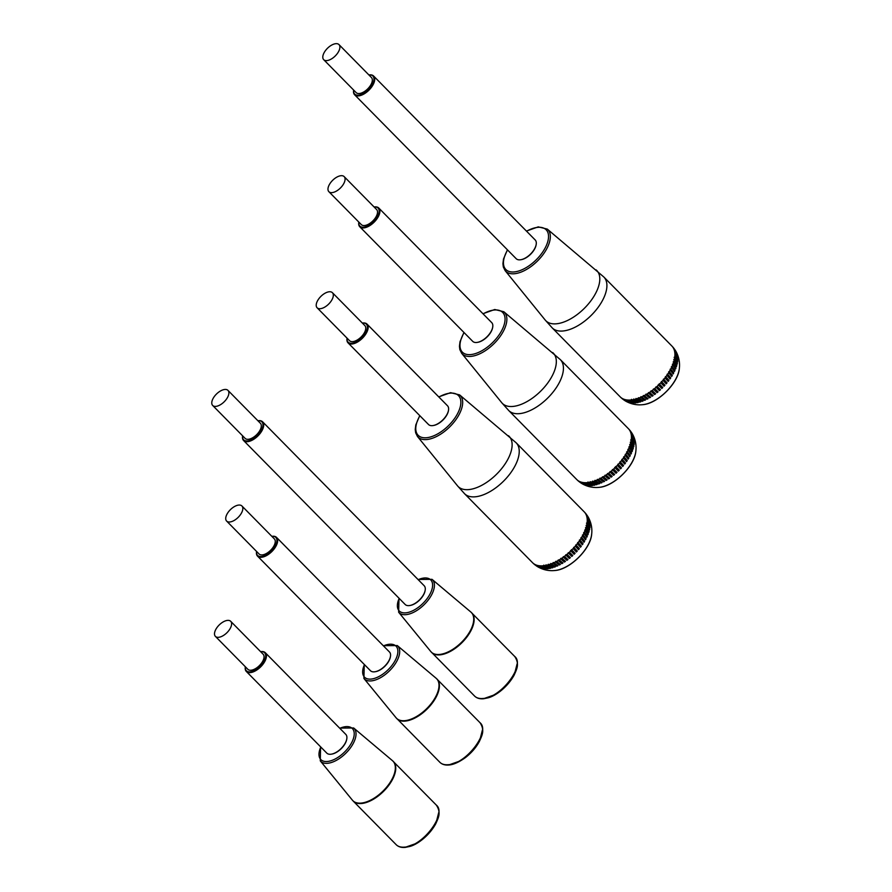 <?xml version="1.0" encoding="UTF-8"?>
<svg xmlns="http://www.w3.org/2000/svg" width="892" height="892" viewBox="0 0 892 892"><rect width="100%" height="100%" fill="white"/><g stroke="black" fill="none" stroke-linecap="round" stroke-linejoin="round"><path stroke-width="1.34" d="M265.325 652.732L345.784 734.372A13.347 6.79 135.4 0 1 346.765 739.044A13.347 6.79 135.4 0 1 331.445 754.153A13.347 6.79 135.4 0 1 326.784 753.104L246.326 671.464A13.347 6.79 -44.6 0 0 260.598 666.937A13.347 6.79 -44.6 0 0 265.325 652.732A13.347 6.79 -44.6 0 0 260.665 651.684A13.347 6.79 -44.6 0 0 260.642 651.695A12.811 6.523 135.4 0 1 264.935 659.378A12.811 6.523 135.4 0 1 252.971 671.174A12.811 6.523 135.4 0 1 245.356 666.781A13.347 6.79 -44.6 0 0 245.345 666.792A13.347 6.79 -44.6 0 0 246.326 671.464M331.701 754.097A12.811 6.523 -44.6 0 0 331.958 754.063A12.811 6.523 -44.6 0 0 346.665 739.568A12.811 6.523 -44.6 0 0 346.709 739.312M230.705 621.311L263.151 654.237A10.737 5.464 135.4 0 1 259.338 665.666A10.737 5.464 135.4 0 1 247.853 669.312L215.407 636.386A10.737 5.464 135.4 0 1 215.764 629.518A10.737 5.464 135.4 0 1 223.424 621.78A10.737 5.464 135.4 0 1 230.705 621.311A10.737 5.464 135.4 0 1 226.891 632.751A10.737 5.464 135.4 0 1 215.407 636.386M276.542 537.408L389.447 651.963A13.347 6.79 135.4 0 1 390.428 656.635A13.347 6.79 135.4 0 1 375.097 671.743A13.347 6.79 135.4 0 1 370.436 670.695L257.543 556.14A13.347 6.79 -44.6 0 0 271.804 551.613A13.347 6.79 -44.6 0 0 276.542 537.408A13.347 6.79 -44.6 0 0 271.882 536.36A13.347 6.79 -44.6 0 0 271.859 536.371L271.882 536.36A12.811 6.523 135.4 0 1 276.152 544.053A12.811 6.523 135.4 0 1 264.188 555.85A12.811 6.523 135.4 0 1 256.573 551.457A13.347 6.79 -44.6 0 0 257.543 556.14M375.365 671.698A12.811 6.523 -44.6 0 0 375.621 671.654A12.811 6.523 -44.6 0 0 390.328 657.159A12.811 6.523 -44.6 0 0 390.373 656.902M241.922 505.987L274.368 538.913A10.737 5.464 135.4 0 1 270.555 550.342A10.737 5.464 135.4 0 1 259.07 553.988L226.624 521.062A10.737 5.464 135.4 0 1 226.981 514.193A10.737 5.464 135.4 0 1 234.641 506.455A10.737 5.464 135.4 0 1 241.922 505.987A10.737 5.464 135.4 0 1 238.108 517.427A10.737 5.464 135.4 0 1 226.624 521.062M262.605 421.805L424.168 585.732A13.347 6.79 135.4 0 1 425.149 590.404A13.347 6.79 135.4 0 1 409.818 605.512A13.347 6.79 135.4 0 1 405.158 604.464L243.594 440.537A13.347 6.79 -44.6 0 0 257.866 435.998A13.347 6.79 -44.6 0 0 262.605 421.805A13.347 6.79 -44.6 0 0 257.944 420.756A13.347 6.79 -44.6 0 0 257.911 420.756L257.944 420.756A12.811 6.523 135.4 0 1 262.215 428.439A12.811 6.523 135.4 0 1 250.239 440.235A12.811 6.523 135.4 0 1 242.635 435.842A13.347 6.79 -44.6 0 0 242.613 435.853A13.347 6.79 -44.6 0 0 243.594 440.537M410.086 605.467A12.811 6.523 -44.6 0 0 410.342 605.423A12.811 6.523 -44.6 0 0 425.049 590.928A12.811 6.523 -44.6 0 0 425.094 590.671M227.973 390.384L260.419 423.299A10.737 5.464 135.4 0 1 256.606 434.727A10.737 5.464 135.4 0 1 245.122 438.373L212.675 405.459A10.737 5.464 135.4 0 1 213.032 398.579A10.737 5.464 135.4 0 1 220.692 390.852A10.737 5.464 135.4 0 1 227.973 390.384A10.737 5.464 135.4 0 1 224.171 401.813A10.737 5.464 135.4 0 1 212.675 405.459M534.219 564.235A22.69 19.524 -47.5 0 1 533.505 563.621A22.69 19.524 -47.5 0 1 532.881 563.019A36.249 18.453 135.4 0 1 532.546 562.696L533.494 563.61M537.898 566.866A22.69 19.401 -57.4 0 1 537.118 566.398A22.69 19.401 -57.4 0 1 534.208 564.034A36.249 18.453 135.4 0 1 533.405 563.465A22.69 19.49 128.4 0 0 534.955 564.848M588.865 518.319A22.69 19.29 152.4 0 0 588.765 518.107A22.69 19.29 152.4 0 0 585.854 514.138A36.249 18.453 135.4 0 1 586.289 515.052A22.69 19.111 -22.1 0 1 589.289 519.222A35.435 18.041 135.4 0 1 589.534 519.891A22.69 18.944 161.5 0 0 586.535 515.743A36.249 18.453 135.4 0 1 586.836 516.769A22.69 18.676 -13.6 0 1 589.824 520.895A35.435 18.041 135.4 0 1 589.98 521.63A22.69 18.442 169.7 0 0 586.992 517.527A36.249 18.453 135.4 0 1 587.148 518.642A22.69 18.085 -5.9 0 1 590.136 522.734A35.435 18.041 135.4 0 1 590.192 523.526A22.69 17.795 177 0 0 587.215 519.467A36.249 18.453 135.4 0 1 587.237 520.672A22.69 17.349 0.8 0 1 590.214 524.708A35.435 18.041 135.4 0 1 590.181 525.566A22.69 17.004 -176.6 0 0 587.204 521.541A36.249 18.453 135.4 0 1 587.092 522.823A22.69 16.48 6.7 0 1 590.069 526.826A35.435 18.041 135.4 0 1 589.947 527.73A22.69 16.078 -171 0 0 586.969 523.749A36.249 18.453 135.4 0 1 586.713 525.098A22.69 15.476 11.9 0 1 589.701 529.045A35.435 18.041 135.4 0 1 589.489 529.993A22.69 15.019 -166.1 0 0 586.49 526.068A36.249 18.453 135.4 0 1 586.111 527.473A22.69 14.35 16.6 0 1 589.11 531.364A35.435 18.041 135.4 0 1 588.809 532.346A22.69 13.848 -161.7 0 0 585.799 528.477A36.249 18.453 135.4 0 1 585.286 529.926A22.69 13.101 20.7 0 1 588.307 533.762A35.435 18.041 135.4 0 1 587.906 534.765A22.69 12.555 -157.7 0 0 584.873 530.952A36.249 18.453 135.4 0 1 584.238 532.435A22.69 11.752 24.4 0 1 587.282 536.215A35.435 18.041 135.4 0 1 586.802 537.24A22.69 11.161 -154.1 0 0 583.747 533.483A36.249 18.453 135.4 0 1 582.978 534.988A22.69 10.303 27.9 0 1 586.055 538.712A35.435 18.041 135.4 0 1 585.486 539.749A22.69 9.678 -150.8 0 0 582.409 536.047A36.249 18.453 135.4 0 1 581.528 537.553A22.69 8.775 31.1 0 1 584.639 541.221A35.435 18.041 135.4 0 1 583.992 542.258A22.69 8.128 -147.7 0 0 580.87 538.612A36.249 18.453 135.4 0 1 579.889 540.117A22.69 7.181 34 0 1 583.034 543.73A35.435 18.041 135.4 0 1 582.32 544.756A22.69 6.5 -144.8 0 0 579.164 541.176A36.249 18.453 135.4 0 1 578.083 542.659A22.69 5.519 36.9 0 1 581.261 546.216A35.435 18.041 135.4 0 1 580.48 547.231A22.69 4.828 -142 0 0 577.28 543.696A36.249 18.453 135.4 0 1 576.109 545.157A22.69 3.824 39.6 0 1 579.332 548.658A35.435 18.041 135.4 0 1 578.495 549.65A22.69 3.111 -139.3 0 0 575.251 546.172A36.249 18.453 135.4 0 1 574.002 547.588A22.69 2.085 42.3 0 1 577.269 551.033A35.435 18.041 135.4 0 1 576.377 551.992A22.69 1.371 -136.6 0 0 573.088 548.569A36.249 18.453 135.4 0 1 571.761 549.94L575.084 553.33A35.435 18.041 135.4 0 1 574.147 554.255L570.802 550.888A36.249 18.453 135.4 0 1 569.408 552.193A22.69 1.405 47.5 0 0 572.787 555.538A35.435 18.041 135.4 0 1 571.817 556.407A22.69 2.13 -131.4 0 1 568.416 553.085A36.249 18.453 135.4 0 1 566.977 554.322A22.69 3.155 50.2 0 0 570.401 557.611A35.435 18.041 135.4 0 1 569.397 558.437A22.69 3.858 -128.7 0 1 565.952 555.159A36.249 18.453 135.4 0 1 564.469 556.318A22.69 4.861 52.9 0 0 567.959 559.563A35.435 18.041 135.4 0 1 566.933 560.321A22.69 5.564 -126 0 1 563.421 557.087A36.249 18.453 135.4 0 1 561.915 558.147A22.69 6.534 55.7 0 0 565.461 561.358A35.435 18.041 135.4 0 1 564.413 562.049A22.69 7.214 -123.1 0 1 560.856 558.86A36.249 18.453 135.4 0 1 559.329 559.819A22.69 8.162 58.6 0 0 562.93 562.997A35.435 18.041 135.4 0 1 561.882 563.61A22.69 8.809 -120.1 0 1 558.269 560.455A36.249 18.453 135.4 0 1 556.742 561.313A22.69 9.723 61.7 0 0 560.399 564.446A35.435 18.041 135.4 0 1 559.351 564.993A22.69 10.336 -117 0 1 555.671 561.871A36.249 18.453 135.4 0 1 554.166 562.607A22.69 11.195 65 0 0 557.879 565.718A35.435 18.041 135.4 0 1 556.842 566.175A22.69 11.786 -113.5 0 1 553.107 563.075A36.249 18.453 135.4 0 1 551.624 563.699A22.69 12.588 68.6 0 0 555.393 566.777A35.435 18.041 135.4 0 1 554.378 567.156A22.69 13.135 -109.8 0 1 550.587 564.078A36.249 18.453 135.4 0 1 549.138 564.569A22.69 13.871 72.6 0 0 552.962 567.635A35.435 18.041 135.4 0 1 551.97 567.925A22.69 14.372 -105.6 0 1 548.123 564.87A36.249 18.453 135.4 0 1 546.718 565.227A22.69 15.053 77 0 0 550.598 568.282A35.435 18.041 135.4 0 1 549.65 568.483A22.69 15.498 -101 0 1 545.748 565.439A36.249 18.453 135.4 0 1 544.399 565.662A22.69 16.101 82 0 0 548.324 568.706A35.435 18.041 135.4 0 1 547.42 568.817A22.69 16.502 -95.8 0 1 543.473 565.773A36.249 18.453 135.4 0 1 542.191 565.862A22.69 17.026 87.6 0 0 546.16 568.906A35.435 18.041 135.4 0 1 545.313 568.918A22.69 17.372 -89.8 0 1 541.31 565.885A36.249 18.453 135.4 0 1 540.106 565.84A22.69 17.818 94 0 0 544.131 568.873A35.435 18.041 135.4 0 1 543.328 568.806A22.69 18.096 -83.1 0 1 539.292 565.762A36.249 18.453 135.4 0 1 538.177 565.584A22.69 18.464 101.3 0 0 542.247 568.628A35.435 18.041 135.4 0 1 541.511 568.46A22.69 18.687 -75.4 0 1 537.419 565.417A36.249 18.453 135.4 0 1 536.404 565.104A22.69 18.955 109.5 0 0 540.507 568.159A35.435 18.041 135.4 0 1 539.85 567.892A22.69 19.122 -66.8 0 1 535.724 564.837A36.249 18.453 135.4 0 1 534.81 564.391A22.69 19.301 118.6 0 0 538.69 567.323A22.69 19.301 118.6 0 0 538.958 567.457M586.367 514.338A22.69 19.49 142.7 0 0 584.962 512.71A36.249 18.453 135.4 0 1 585.509 513.524A22.69 19.39 -31.5 0 1 587.861 516.524A22.69 19.39 -31.5 0 1 588.319 517.315M585.152 512.855L584.171 511.807A36.249 18.453 135.4 0 1 584.528 512.186A22.69 19.524 -41.5 0 1 585.163 512.867A22.69 19.524 -41.5 0 1 585.754 513.58M536.404 565.104A36.249 18.453 135.4 0 1 535.724 564.837M542.225 567.669L543.328 568.806M540.106 565.84A36.249 18.453 135.4 0 1 539.292 565.762M543.797 565.138L547.42 568.817M544.399 565.662A36.249 18.453 135.4 0 1 543.473 565.773M548.357 564.257L551.97 567.925M549.138 564.569A36.249 18.453 135.4 0 1 548.123 564.87M553.23 562.506L556.842 566.175M554.166 562.607A36.249 18.453 135.4 0 1 553.107 563.075M558.269 559.942L561.882 563.61M559.329 559.819A36.249 18.453 135.4 0 1 558.269 560.455M563.309 556.653L566.933 560.321M564.469 556.318A36.249 18.453 135.4 0 1 563.421 557.087M568.193 552.739L571.817 556.407M569.408 552.193A36.249 18.453 135.4 0 1 568.416 553.085M577.269 551.033L573.645 547.365M574.002 547.588A36.249 18.453 135.4 0 1 573.088 548.569M581.261 546.216L577.637 542.537M578.083 542.659A36.249 18.453 135.4 0 1 577.28 543.696M584.639 541.221L581.015 537.542M581.528 537.553A36.249 18.453 135.4 0 1 580.87 538.612M587.282 536.215L583.658 532.546M584.238 532.435A36.249 18.453 135.4 0 1 583.747 533.483M589.11 531.364L585.498 527.696M586.111 527.473A36.249 18.453 135.4 0 1 585.799 528.477M590.069 526.826L586.457 523.147M587.092 522.823A36.249 18.453 135.4 0 1 586.969 523.749M590.136 522.734L589.01 521.586M587.148 518.642A36.249 18.453 135.4 0 1 587.215 519.467M586.289 515.052A36.249 18.453 135.4 0 1 586.535 515.743M585.509 513.524A36.249 18.453 135.4 0 1 585.854 514.138M589.824 520.895L589.177 520.248M586.836 516.769A36.249 18.453 135.4 0 1 586.992 517.527M590.214 524.708L588.352 522.823M587.237 520.672A36.249 18.453 135.4 0 1 587.204 521.541M589.701 529.045L586.089 525.377M586.713 525.098A36.249 18.453 135.4 0 1 586.49 526.068M588.307 533.762L584.684 530.093M585.286 529.926A36.249 18.453 135.4 0 1 584.873 530.952M586.055 538.712L582.431 535.033M582.978 534.988A36.249 18.453 135.4 0 1 582.409 536.047M583.034 543.73L579.41 540.05M579.889 540.117A36.249 18.453 135.4 0 1 579.164 541.176M579.332 548.658L575.719 544.979M576.109 545.157A36.249 18.453 135.4 0 1 575.251 546.172M575.084 553.33L571.46 549.662M570.523 550.587L574.147 554.255M571.761 549.94A36.249 18.453 135.4 0 1 570.802 550.888M565.784 554.768L569.397 558.437M566.977 554.322A36.249 18.453 135.4 0 1 565.952 555.159M560.8 558.381L564.413 562.049M561.915 558.147A36.249 18.453 135.4 0 1 560.856 558.86M555.738 561.324L559.351 564.993M556.742 561.313A36.249 18.453 135.4 0 1 555.671 561.871M550.754 563.488L554.378 567.156M551.624 563.699A36.249 18.453 135.4 0 1 550.587 564.078M546.027 564.814L549.65 568.483M546.718 565.227A36.249 18.453 135.4 0 1 545.748 565.439M543.473 567.056L545.313 568.918M542.191 565.862A36.249 18.453 135.4 0 1 541.31 565.885M540.875 567.814L541.511 568.46M538.177 565.584A36.249 18.453 135.4 0 1 537.419 565.417M534.81 564.391A36.249 18.453 135.4 0 1 534.208 564.034M367.047 324.119L447.494 405.76A13.347 6.79 135.4 0 1 448.475 410.432A13.347 6.79 135.4 0 1 433.155 425.54A13.347 6.79 135.4 0 1 428.495 424.492L348.036 342.851A13.347 6.79 -44.6 0 0 362.308 338.324A13.347 6.79 -44.6 0 0 367.047 324.119A13.347 6.79 -44.6 0 0 362.386 323.071A13.347 6.79 -44.6 0 0 362.353 323.071A12.811 6.523 135.4 0 1 366.657 330.765A12.811 6.523 135.4 0 1 354.682 342.561A12.811 6.523 135.4 0 1 347.077 338.168M433.412 425.484A12.811 6.523 -44.6 0 0 433.668 425.451A12.811 6.523 -44.6 0 0 448.386 410.944A12.811 6.523 -44.6 0 0 448.431 410.699M347.055 338.157L347.055 338.18A13.347 6.79 -44.6 0 0 347.055 338.18A13.347 6.79 -44.6 0 0 348.036 342.851M332.415 292.699L364.861 325.613A10.737 5.464 135.4 0 1 361.048 337.053A10.737 5.464 135.4 0 1 349.564 340.699L317.117 307.773A10.737 5.464 135.4 0 1 317.474 300.905A10.737 5.464 135.4 0 1 325.134 293.167A10.737 5.464 135.4 0 1 332.415 292.699A10.737 5.464 135.4 0 1 328.613 304.127A10.737 5.464 135.4 0 1 317.117 307.773M578.417 481.078A22.69 19.524 -47.5 0 1 577.704 480.465A22.69 19.524 -47.5 0 1 577.091 479.863A36.249 18.453 135.4 0 1 576.745 479.528L577.693 480.453M577.603 480.309A22.69 19.49 128.4 0 0 579.153 481.691L581.305 483.23A22.69 19.401 -57.4 0 1 578.406 480.877A36.249 18.453 135.4 0 1 577.603 480.309A36.249 18.453 135.4 0 1 577.091 479.863M582.097 483.698A22.69 19.401 -57.4 0 1 581.316 483.23M633.064 435.162A22.69 19.29 152.4 0 0 632.963 434.95A22.69 19.29 152.4 0 0 630.064 430.981A36.249 18.453 135.4 0 1 630.488 431.895A22.69 19.111 -22.1 0 1 633.487 436.065A35.435 18.041 135.4 0 1 633.733 436.734A22.69 18.944 161.5 0 0 630.744 432.587A36.249 18.453 135.4 0 1 631.034 433.612A22.69 18.676 -13.6 0 1 634.022 437.738A35.435 18.041 135.4 0 1 634.179 438.474A22.69 18.442 169.7 0 0 631.19 434.359A36.249 18.453 135.4 0 1 631.358 435.486A22.69 18.085 -5.9 0 1 634.335 439.566A35.435 18.041 135.4 0 1 634.39 440.369A22.69 17.795 177 0 0 631.413 436.3A36.249 18.453 135.4 0 1 631.436 437.515A22.69 17.349 0.8 0 1 634.413 441.551A35.435 18.041 135.4 0 1 634.39 442.41A22.69 17.004 -176.6 0 0 631.402 438.385A36.249 18.453 135.4 0 1 631.291 439.667A22.69 16.48 6.7 0 1 634.279 443.658A35.435 18.041 135.4 0 1 634.145 444.573A22.69 16.078 -171 0 0 631.168 440.592A36.249 18.453 135.4 0 1 630.912 441.941A22.69 15.476 11.9 0 1 633.9 445.888A35.435 18.041 135.4 0 1 633.688 446.836A22.69 15.019 -166.1 0 0 630.689 442.911A36.249 18.453 135.4 0 1 630.309 444.316A22.69 14.35 16.6 0 1 633.309 448.208A35.435 18.041 135.4 0 1 633.008 449.189A22.69 13.848 -161.7 0 0 629.997 445.32A36.249 18.453 135.4 0 1 629.484 446.769A22.69 13.101 20.7 0 1 632.506 450.605A35.435 18.041 135.4 0 1 632.105 451.608A22.69 12.555 -157.7 0 0 629.072 447.795A36.249 18.453 135.4 0 1 628.436 449.278A22.69 11.752 24.4 0 1 631.48 453.058A35.435 18.041 135.4 0 1 631.001 454.084A22.69 11.161 -154.1 0 0 627.946 450.326A36.249 18.453 135.4 0 1 627.188 451.831A22.69 10.303 27.9 0 1 630.254 455.556A35.435 18.041 135.4 0 1 629.696 456.581A22.69 9.678 -150.8 0 0 626.608 452.891A36.249 18.453 135.4 0 1 625.727 454.396A22.69 8.775 31.1 0 1 628.838 458.064A35.435 18.041 135.4 0 1 628.191 459.101A22.69 8.128 -147.7 0 0 625.08 455.455A36.249 18.453 135.4 0 1 624.088 456.96A22.69 7.181 34 0 1 627.232 460.573A35.435 18.041 135.4 0 1 626.519 461.599A22.69 6.5 -144.8 0 0 623.363 458.009A36.249 18.453 135.4 0 1 622.282 459.503A22.69 5.519 36.9 0 1 625.459 463.06A35.435 18.041 135.4 0 1 624.69 464.063A22.69 4.828 -142 0 0 621.49 460.54A36.249 18.453 135.4 0 1 620.308 462A22.69 3.824 39.6 0 1 623.541 465.501A35.435 18.041 135.4 0 1 622.694 466.483A22.69 3.111 -139.3 0 0 619.449 463.015A36.249 18.453 135.4 0 1 618.201 464.431A22.69 2.085 42.3 0 1 621.468 467.876A35.435 18.041 135.4 0 1 620.576 468.835A22.69 1.371 -136.6 0 0 617.286 465.412A36.249 18.453 135.4 0 1 615.959 466.784L619.282 470.173A35.435 18.041 135.4 0 1 618.346 471.099L615.001 467.731A36.249 18.453 135.4 0 1 613.607 469.036A22.69 1.405 47.5 0 0 616.985 472.37A35.435 18.041 135.4 0 1 616.015 473.251A22.69 2.13 -131.4 0 1 612.614 469.928A36.249 18.453 135.4 0 1 611.176 471.166A22.69 3.155 50.2 0 0 614.61 474.455A35.435 18.041 135.4 0 1 613.596 475.28A22.69 3.858 -128.7 0 1 610.15 472.002A36.249 18.453 135.4 0 1 608.667 473.15A22.69 4.861 52.9 0 0 612.157 476.406A35.435 18.041 135.4 0 1 611.132 477.164A22.69 5.564 -126 0 1 607.619 473.931A36.249 18.453 135.4 0 1 606.114 474.99A22.69 6.534 55.7 0 0 609.66 478.201A35.435 18.041 135.4 0 1 608.623 478.892A22.69 7.214 -123.1 0 1 605.055 475.704A36.249 18.453 135.4 0 1 603.538 476.663A22.69 8.162 58.6 0 0 607.129 479.829A35.435 18.041 135.4 0 1 606.092 480.453A22.69 8.809 -120.1 0 1 602.468 477.298A36.249 18.453 135.4 0 1 600.94 478.145A22.69 9.723 61.7 0 0 604.598 481.29A35.435 18.041 135.4 0 1 603.561 481.836A22.69 10.336 -117 0 1 599.881 478.714A36.249 18.453 135.4 0 1 598.365 479.45A22.69 11.195 65 0 0 602.078 482.55A35.435 18.041 135.4 0 1 601.052 483.018A22.69 11.786 -113.5 0 1 597.306 479.918A36.249 18.453 135.4 0 1 595.823 480.532A22.69 12.588 68.6 0 0 599.591 483.62A35.435 18.041 135.4 0 1 598.577 483.999A22.69 13.135 -109.8 0 1 594.786 480.922A36.249 18.453 135.4 0 1 593.336 481.412A22.69 13.871 72.6 0 0 597.161 484.479A35.435 18.041 135.4 0 1 596.168 484.769A22.69 14.372 -105.6 0 1 592.321 481.713A36.249 18.453 135.4 0 1 590.917 482.07A22.69 15.053 77 0 0 594.797 485.125A35.435 18.041 135.4 0 1 593.849 485.326A22.69 15.498 -101 0 1 589.947 482.282A36.249 18.453 135.4 0 1 588.597 482.505A22.69 16.101 82 0 0 592.522 485.549A35.435 18.041 135.4 0 1 591.619 485.661A22.69 16.502 -95.8 0 1 587.672 482.617A36.249 18.453 135.4 0 1 586.39 482.706A22.69 17.026 87.6 0 0 590.37 485.75A35.435 18.041 135.4 0 1 589.512 485.761A22.69 17.372 -89.8 0 1 585.509 482.728A36.249 18.453 135.4 0 1 584.305 482.683A22.69 17.818 94 0 0 588.33 485.716A35.435 18.041 135.4 0 1 587.538 485.638A22.69 18.096 -83.1 0 1 583.491 482.605A36.249 18.453 135.4 0 1 582.376 482.427A22.69 18.464 101.3 0 0 586.445 485.471A35.435 18.041 135.4 0 1 585.709 485.304A22.69 18.687 -75.4 0 1 581.629 482.249A36.249 18.453 135.4 0 1 580.603 481.936A22.69 18.955 109.5 0 0 584.717 484.992A35.435 18.041 135.4 0 1 584.048 484.735A22.69 19.122 -66.8 0 1 579.923 481.68A36.249 18.453 135.4 0 1 579.008 481.234A22.69 19.301 118.6 0 0 582.889 484.155A22.69 19.301 118.6 0 0 583.156 484.3M630.566 431.182A22.69 19.49 142.7 0 0 629.161 429.554A36.249 18.453 135.4 0 1 629.719 430.368A22.69 19.39 -31.5 0 1 632.06 433.367A22.69 19.39 -31.5 0 1 632.517 434.159M629.351 429.699L628.369 428.651A36.249 18.453 135.4 0 1 628.726 429.03A22.69 19.524 -41.5 0 1 629.362 429.71A22.69 19.524 -41.5 0 1 629.964 430.423M580.603 481.936A36.249 18.453 135.4 0 1 579.923 481.68M586.423 484.512L587.538 485.638M584.305 482.683A36.249 18.453 135.4 0 1 583.491 482.605M587.995 481.981L591.619 485.661M588.597 482.505A36.249 18.453 135.4 0 1 587.672 482.617M592.556 481.1L596.168 484.769M593.336 481.412A36.249 18.453 135.4 0 1 592.321 481.713M597.428 479.35L601.052 483.018M598.365 479.45A36.249 18.453 135.4 0 1 597.306 479.918M602.468 476.785L606.092 480.453M603.538 476.663A36.249 18.453 135.4 0 1 602.468 477.298M607.508 473.496L611.132 477.164M608.667 473.15A36.249 18.453 135.4 0 1 607.619 473.931M612.391 469.571L616.015 473.251M613.607 469.036A36.249 18.453 135.4 0 1 612.614 469.928M621.468 467.876L617.855 464.208M618.201 464.431A36.249 18.453 135.4 0 1 617.286 465.412M625.459 463.06L621.847 459.38M622.282 459.503A36.249 18.453 135.4 0 1 621.49 460.54M628.838 458.064L625.214 454.385M625.727 454.396A36.249 18.453 135.4 0 1 625.08 455.455M631.48 453.058L627.856 449.39M628.436 449.278A36.249 18.453 135.4 0 1 627.946 450.326M633.309 448.208L629.696 444.539M630.309 444.316A36.249 18.453 135.4 0 1 629.997 445.32M634.279 443.658L630.655 439.99M631.291 439.667A36.249 18.453 135.4 0 1 631.168 440.592M634.335 439.566L633.208 438.429M631.358 435.486A36.249 18.453 135.4 0 1 631.413 436.3M630.488 431.895A36.249 18.453 135.4 0 1 630.744 432.587M629.719 430.368A36.249 18.453 135.4 0 1 630.064 430.981M634.022 437.738L633.376 437.08M631.034 433.612A36.249 18.453 135.4 0 1 631.19 434.359M634.413 441.551L632.551 439.656M631.436 437.515A36.249 18.453 135.4 0 1 631.402 438.385M633.9 445.888L630.287 442.209M630.912 441.941A36.249 18.453 135.4 0 1 630.689 442.911M632.506 450.605L628.882 446.937M629.484 446.769A36.249 18.453 135.4 0 1 629.072 447.795M630.254 455.556L626.63 451.876M627.188 451.831A36.249 18.453 135.4 0 1 626.608 452.891M627.232 460.573L623.608 456.894M624.088 456.96A36.249 18.453 135.4 0 1 623.363 458.009M623.541 465.501L619.918 461.822M620.308 462A36.249 18.453 135.4 0 1 619.449 463.015M619.282 470.173L615.658 466.505M614.722 467.419L618.346 471.099M615.959 466.784A36.249 18.453 135.4 0 1 615.001 467.731M609.983 471.6L613.596 475.28M611.176 471.166A36.249 18.453 135.4 0 1 610.15 472.002M604.999 475.224L608.623 478.892M606.114 474.99A36.249 18.453 135.4 0 1 605.055 475.704M599.937 478.157L603.561 481.836M600.94 478.145A36.249 18.453 135.4 0 1 599.881 478.714M594.964 480.331L598.577 483.999M595.823 480.532A36.249 18.453 135.4 0 1 594.786 480.922M590.225 481.647L593.849 485.326M590.917 482.07A36.249 18.453 135.4 0 1 589.947 482.282M587.672 483.899L589.512 485.761M586.39 482.706A36.249 18.453 135.4 0 1 585.509 482.728M585.074 484.657L585.709 485.304M582.376 482.427A36.249 18.453 135.4 0 1 581.629 482.249M579.008 481.234A36.249 18.453 135.4 0 1 578.406 480.877M378.799 208.048L491.704 322.603A13.347 6.79 135.4 0 1 492.685 327.275A13.347 6.79 135.4 0 1 477.354 342.383A13.347 6.79 135.4 0 1 472.693 341.335L359.788 226.78A13.347 6.79 -44.6 0 0 374.06 222.242A13.347 6.79 -44.6 0 0 378.799 208.048A13.347 6.79 -44.6 0 0 374.138 207A13.347 6.79 -44.6 0 0 374.116 207A12.811 6.523 135.4 0 1 378.409 214.682A12.811 6.523 135.4 0 1 366.445 226.479A12.811 6.523 135.4 0 1 358.829 222.086A13.347 6.79 -44.6 0 0 359.788 226.78M477.621 342.327A12.811 6.523 -44.6 0 0 477.867 342.294A12.811 6.523 -44.6 0 0 492.585 327.788A12.811 6.523 -44.6 0 0 492.629 327.531M344.178 176.627L376.625 209.542A10.737 5.464 135.4 0 1 372.811 220.971A10.737 5.464 135.4 0 1 361.327 224.617L328.88 191.702A10.737 5.464 135.4 0 1 329.237 184.822A10.737 5.464 135.4 0 1 336.897 177.095A10.737 5.464 135.4 0 1 344.178 176.627A10.737 5.464 135.4 0 1 340.365 188.056A10.737 5.464 135.4 0 1 328.88 191.702M621.891 398.423A22.69 19.524 -47.5 0 1 621.178 397.81A22.69 19.524 -47.5 0 1 620.564 397.219A36.249 18.453 135.4 0 1 620.219 396.884L621.178 397.799M621.088 397.665A22.69 19.49 128.4 0 0 622.638 399.047L624.779 400.575A22.69 19.401 -57.4 0 1 621.88 398.233A36.249 18.453 135.4 0 1 621.088 397.665A36.249 18.453 135.4 0 1 620.564 397.219M625.571 401.054A22.69 19.401 -57.4 0 1 624.801 400.586M676.549 352.518A22.69 19.29 152.4 0 0 676.437 352.307A22.69 19.29 152.4 0 0 673.538 348.326A36.249 18.453 135.4 0 1 673.962 349.251A22.69 19.111 -22.1 0 1 676.961 353.422A35.435 18.041 135.4 0 1 677.206 354.091A22.69 18.944 161.5 0 0 674.218 349.932A36.249 18.453 135.4 0 1 674.508 350.957A22.69 18.676 -13.6 0 1 677.496 355.094A35.435 18.041 135.4 0 1 677.652 355.83A22.69 18.442 169.7 0 0 674.675 351.716A36.249 18.453 135.4 0 1 674.831 352.842A22.69 18.085 -5.9 0 1 677.808 356.923A35.435 18.041 135.4 0 1 677.875 357.725A22.69 17.795 177 0 0 674.898 353.656A36.249 18.453 135.4 0 1 674.921 354.86A22.69 17.349 0.8 0 1 677.898 358.907A35.435 18.041 135.4 0 1 677.864 359.766A22.69 17.004 -176.6 0 0 674.887 355.741A36.249 18.453 135.4 0 1 674.765 357.023A22.69 16.48 6.7 0 1 677.753 361.015A35.435 18.041 135.4 0 1 677.63 361.918A22.69 16.078 -171 0 0 674.642 357.948A36.249 18.453 135.4 0 1 674.397 359.298A22.69 15.476 11.9 0 1 677.385 363.245A35.435 18.041 135.4 0 1 677.162 364.192A22.69 15.019 -166.1 0 0 674.174 360.268A36.249 18.453 135.4 0 1 673.783 361.673A22.69 14.35 16.6 0 1 676.794 365.564A35.435 18.041 135.4 0 1 676.482 366.545A22.69 13.848 -161.7 0 0 673.471 362.676A36.249 18.453 135.4 0 1 672.958 364.126A22.69 13.101 20.7 0 1 675.98 367.961A35.435 18.041 135.4 0 1 675.578 368.965A22.69 12.555 -157.7 0 0 672.557 365.151A36.249 18.453 135.4 0 1 671.91 366.634A22.69 11.752 24.4 0 1 674.954 370.414A35.435 18.041 135.4 0 1 674.475 371.44A22.69 11.161 -154.1 0 0 671.42 367.682A36.249 18.453 135.4 0 1 670.661 369.177A22.69 10.303 27.9 0 1 673.728 372.901A35.435 18.041 135.4 0 1 673.17 373.938A22.69 9.678 -150.8 0 0 670.082 370.236A36.249 18.453 135.4 0 1 669.212 371.752A22.69 8.775 31.1 0 1 672.312 375.409A35.435 18.041 135.4 0 1 671.676 376.446A22.69 8.128 -147.7 0 0 668.554 372.811A36.249 18.453 135.4 0 1 667.573 374.317A22.69 7.181 34 0 1 670.706 377.918A35.435 18.041 135.4 0 1 670.003 378.955A22.69 6.5 -144.8 0 0 666.837 375.365A36.249 18.453 135.4 0 1 665.755 376.859A22.69 5.519 36.9 0 1 668.944 380.405A35.435 18.041 135.4 0 1 668.164 381.419A22.69 4.828 -142 0 0 664.964 377.896A36.249 18.453 135.4 0 1 663.793 379.356A22.69 3.824 39.6 0 1 667.015 382.846A35.435 18.041 135.4 0 1 666.179 383.839A22.69 3.111 -139.3 0 0 662.934 380.371A36.249 18.453 135.4 0 1 661.674 381.787A22.69 2.085 42.3 0 1 664.941 385.233A35.435 18.041 135.4 0 1 664.061 386.191A22.69 1.371 -136.6 0 0 660.76 382.768A36.249 18.453 135.4 0 1 659.433 384.14L662.756 387.529A35.435 18.041 135.4 0 1 661.819 388.455L658.474 385.076A36.249 18.453 135.4 0 1 657.092 386.392A22.69 1.405 47.5 0 0 660.459 389.726A35.435 18.041 135.4 0 1 659.489 390.607A22.69 2.13 -131.4 0 1 656.088 387.284A36.249 18.453 135.4 0 1 654.65 388.522A22.69 3.155 50.2 0 0 658.084 391.811A35.435 18.041 135.4 0 1 657.081 392.636A22.69 3.858 -128.7 0 1 653.624 389.358A36.249 18.453 135.4 0 1 652.152 390.506A22.69 4.861 52.9 0 0 655.631 393.762A35.435 18.041 135.4 0 1 654.605 394.52A22.69 5.564 -126 0 1 651.104 391.287A36.249 18.453 135.4 0 1 649.599 392.346A22.69 6.534 55.7 0 0 653.134 395.557A35.435 18.041 135.4 0 1 652.097 396.249A22.69 7.214 -123.1 0 1 648.529 393.06A36.249 18.453 135.4 0 1 647.012 394.019A22.69 8.162 58.6 0 0 650.614 397.185A35.435 18.041 135.4 0 1 649.566 397.81A22.69 8.809 -120.1 0 1 645.942 394.654A36.249 18.453 135.4 0 1 644.425 395.502A22.69 9.723 61.7 0 0 648.071 398.646A35.435 18.041 135.4 0 1 647.034 399.192A22.69 10.336 -117 0 1 643.355 396.059A36.249 18.453 135.4 0 1 641.839 396.795A22.69 11.195 65 0 0 645.552 399.906A35.435 18.041 135.4 0 1 644.526 400.374A22.69 11.786 -113.5 0 1 640.791 397.274A36.249 18.453 135.4 0 1 639.296 397.888A22.69 12.588 68.6 0 0 643.065 400.976A35.435 18.041 135.4 0 1 642.062 401.355A22.69 13.135 -109.8 0 1 638.259 398.278A36.249 18.453 135.4 0 1 636.81 398.769A22.69 13.871 72.6 0 0 640.634 401.835A35.435 18.041 135.4 0 1 639.653 402.125A22.69 14.372 -105.6 0 1 635.806 399.07A36.249 18.453 135.4 0 1 634.39 399.426A22.69 15.053 77 0 0 638.271 402.482A35.435 18.041 135.4 0 1 637.323 402.682A22.69 15.498 -101 0 1 633.42 399.627A36.249 18.453 135.4 0 1 632.071 399.861A22.69 16.101 82 0 0 636.007 402.894A35.435 18.041 135.4 0 1 635.093 403.006A22.69 16.502 -95.8 0 1 631.146 399.973A36.249 18.453 135.4 0 1 629.863 400.062A22.69 17.026 87.6 0 0 633.844 403.095A35.435 18.041 135.4 0 1 632.986 403.117A22.69 17.372 -89.8 0 1 628.983 400.084A36.249 18.453 135.4 0 1 627.778 400.04A22.69 17.818 94 0 0 631.815 403.072A35.435 18.041 135.4 0 1 631.012 402.994A22.69 18.096 -83.1 0 1 626.964 399.962A36.249 18.453 135.4 0 1 625.849 399.783A22.69 18.464 101.3 0 0 629.919 402.827A35.435 18.041 135.4 0 1 629.183 402.649A22.69 18.687 -75.4 0 1 625.102 399.605A36.249 18.453 135.4 0 1 624.077 399.293A22.69 18.955 109.5 0 0 628.191 402.348A35.435 18.041 135.4 0 1 627.522 402.091A22.69 19.122 -66.8 0 1 623.397 399.025A36.249 18.453 135.4 0 1 622.493 398.59A22.69 19.301 118.6 0 0 626.362 401.512A22.69 19.301 118.6 0 0 626.63 401.656M674.04 348.527A22.69 19.49 142.7 0 0 672.635 346.91A36.249 18.453 135.4 0 1 673.192 347.724A22.69 19.39 -31.5 0 1 675.545 350.723A22.69 19.39 -31.5 0 1 675.991 351.504M672.824 347.044L671.854 346.007A36.249 18.453 135.4 0 1 672.2 346.375A22.69 19.524 -41.5 0 1 672.836 347.055A22.69 19.524 -41.5 0 1 673.438 347.78M624.077 399.293A36.249 18.453 135.4 0 1 623.397 399.025M629.897 401.868L631.012 402.994M627.778 400.04A36.249 18.453 135.4 0 1 626.964 399.962M631.48 399.337L635.093 403.006M632.071 399.861A36.249 18.453 135.4 0 1 631.146 399.973M636.029 398.456L639.653 402.125M636.81 398.769A36.249 18.453 135.4 0 1 635.806 399.07M640.902 396.695L644.526 400.374M641.839 396.795A36.249 18.453 135.4 0 1 640.791 397.274M645.942 394.141L649.566 397.81M647.012 394.019A36.249 18.453 135.4 0 1 645.942 394.654M650.982 390.841L654.605 394.52M652.152 390.506A36.249 18.453 135.4 0 1 651.104 391.287M655.865 386.927L659.489 390.607M657.092 386.392A36.249 18.453 135.4 0 1 656.088 387.284M664.941 385.233L661.329 381.553M661.674 381.787A36.249 18.453 135.4 0 1 660.76 382.768M668.944 380.405L665.321 376.736M665.755 376.859A36.249 18.453 135.4 0 1 664.964 377.896M672.312 375.409L668.688 371.741M669.212 371.752A36.249 18.453 135.4 0 1 668.554 372.811M674.954 370.414L671.341 366.735M671.91 366.634A36.249 18.453 135.4 0 1 671.42 367.682M676.794 365.564L673.17 361.884M673.783 361.673A36.249 18.453 135.4 0 1 673.471 362.676M677.753 361.015L674.129 357.346M674.765 357.023A36.249 18.453 135.4 0 1 674.642 357.948M677.808 356.923L676.682 355.785M674.831 352.842A36.249 18.453 135.4 0 1 674.898 353.656M673.962 349.251A36.249 18.453 135.4 0 1 674.218 349.932M673.192 347.724A36.249 18.453 135.4 0 1 673.538 348.326M677.496 355.094L676.85 354.436M674.508 350.957A36.249 18.453 135.4 0 1 674.675 351.716M677.898 358.907L676.024 357.012M674.921 354.86A36.249 18.453 135.4 0 1 674.887 355.741M677.385 363.245L673.761 359.565M674.397 359.298A36.249 18.453 135.4 0 1 674.174 360.268M675.98 367.961L672.356 364.282M672.958 364.126A36.249 18.453 135.4 0 1 672.557 365.151M673.728 372.901L670.115 369.232M670.661 369.177A36.249 18.453 135.4 0 1 670.082 370.236M670.706 377.918L667.093 374.25M667.573 374.317A36.249 18.453 135.4 0 1 666.837 375.365M667.015 382.846L663.392 379.178M663.793 379.356A36.249 18.453 135.4 0 1 662.934 380.371M662.756 387.529L659.143 383.861M658.207 384.775L661.819 388.455M659.433 384.14A36.249 18.453 135.4 0 1 658.474 385.076M653.457 388.957L657.081 392.636M654.65 388.522A36.249 18.453 135.4 0 1 653.624 389.358M648.473 392.58L652.097 396.249M649.599 392.346A36.249 18.453 135.4 0 1 648.529 393.06M643.411 395.513L647.034 399.192M644.425 395.502A36.249 18.453 135.4 0 1 643.355 396.059M638.438 397.687L642.062 401.355M639.296 397.888A36.249 18.453 135.4 0 1 638.259 398.278M633.699 399.003L637.323 402.682M634.39 399.426A36.249 18.453 135.4 0 1 633.42 399.627M631.146 401.244L632.986 403.117M629.863 400.062A36.249 18.453 135.4 0 1 628.983 400.084M628.548 402.013L629.183 402.649M625.849 399.783A36.249 18.453 135.4 0 1 625.102 399.605M622.493 398.59A36.249 18.453 135.4 0 1 621.88 398.233M373.614 76.021L535.178 239.948A13.347 6.79 135.4 0 1 536.159 244.631A13.347 6.79 135.4 0 1 520.828 259.728A13.347 6.79 135.4 0 1 516.167 258.68L354.603 94.753A13.347 6.79 -44.6 0 0 368.875 90.226A13.347 6.79 -44.6 0 0 373.614 76.021A13.347 6.79 -44.6 0 0 368.953 74.973A13.347 6.79 -44.6 0 0 368.931 74.973A12.811 6.523 135.4 0 1 373.224 82.666A12.811 6.523 135.4 0 1 361.249 94.463A12.811 6.523 135.4 0 1 353.645 90.07A13.347 6.79 -44.6 0 0 354.603 94.753M521.095 259.683A12.811 6.523 -44.6 0 0 521.352 259.639A12.811 6.523 -44.6 0 0 536.059 245.144A12.811 6.523 -44.6 0 0 536.103 244.887M338.993 44.6L371.429 77.515A10.737 5.464 135.4 0 1 367.627 88.955A10.737 5.464 135.4 0 1 356.131 92.59L323.696 59.675A10.737 5.464 135.4 0 1 324.052 52.806A10.737 5.464 135.4 0 1 331.712 45.068A10.737 5.464 135.4 0 1 338.993 44.6A10.737 5.464 135.4 0 1 335.18 56.029A10.737 5.464 135.4 0 1 323.696 59.675M339.807 728.307A22.122 11.261 135.4 0 1 353.065 739.535A22.122 11.261 135.4 0 1 327.386 761.489A22.122 11.261 135.4 0 1 320.797 747.039M320.607 746.838L320.273 760.865A23.46 11.942 -44.6 0 0 327.576 763.296A23.46 11.942 -44.6 0 0 350.311 748.065A23.46 11.942 -44.6 0 0 353.645 727.972L339.618 728.106M353.645 727.972L392.469 760.675A28.165 14.339 135.4 0 1 388.477 784.793A28.165 14.339 135.4 0 1 361.171 803.09A28.165 14.339 135.4 0 1 352.396 800.169L320.273 760.865M405.726 847.132L416.809 843.241L427.959 834.377L436.032 823.071L438.741 812.5M436.244 805.008L436.366 805.119C447.249 813.928 422.429 846.675 404.533 847.121C400.921 847.422 398.144 846.619 396.215 844.713L396.037 844.523M392.469 760.675L436.366 805.13C441.495 812.935 438.206 818.02 435.775 823.762C428.595 836.752 416.296 844.902 409.751 846.463L405.213 847.4C401.433 847.746 398.434 846.854 396.215 844.713L353.221 801.083A28.187 14.35 -44.6 0 0 361.539 803.502A28.187 14.35 -44.6 0 0 388.488 785.707A28.187 14.35 -44.6 0 0 393.383 761.512A28.187 14.35 -44.6 0 0 392.926 761.088M352.808 800.626A28.187 14.35 -44.6 0 0 353.221 801.083L352.396 800.169M383.471 645.897A22.122 11.261 135.4 0 1 396.717 657.125A22.122 11.261 135.4 0 1 371.039 679.08A22.122 11.261 135.4 0 1 364.46 664.629M364.259 664.428L363.925 678.466A23.46 11.942 -44.6 0 0 371.228 680.897A23.46 11.942 -44.6 0 0 393.974 665.655A23.46 11.942 -44.6 0 0 397.308 645.574L383.27 645.697M397.308 645.574L436.132 678.266A28.165 14.339 135.4 0 1 432.129 702.383A28.165 14.339 135.4 0 1 404.823 720.68A28.165 14.339 135.4 0 1 396.059 717.759L363.925 678.466M449.378 764.734L460.462 760.843L471.623 751.978L479.695 740.661L482.394 730.091M479.907 722.598L480.03 722.721C490.912 731.518 466.092 764.266 448.185 764.712C444.584 765.013 441.808 764.21 439.868 762.303L439.7 762.125M396.472 718.227A28.187 14.35 -44.6 0 0 396.884 718.673A28.187 14.35 -44.6 0 0 405.202 721.093A28.187 14.35 -44.6 0 0 432.152 703.297A28.187 14.35 -44.6 0 0 437.035 679.102A28.187 14.35 -44.6 0 0 436.589 678.678M418.181 579.666A22.122 11.261 135.4 0 1 431.438 590.894A22.122 11.261 135.4 0 1 405.76 612.849A22.122 11.261 135.4 0 1 399.181 598.398M398.98 598.197L398.646 612.224A23.46 11.942 -44.6 0 0 405.949 614.655A23.46 11.942 -44.6 0 0 428.695 599.424A23.46 11.942 -44.6 0 0 432.018 579.332L417.991 579.466M432.018 579.332L470.853 612.035A28.165 14.339 135.4 0 1 466.851 636.152A28.165 14.339 135.4 0 1 439.544 654.449A28.165 14.339 135.4 0 1 430.78 651.528L398.646 612.224M484.1 698.503L495.183 694.6L506.344 685.747L514.416 674.43L517.115 663.86M514.628 656.367L514.751 656.49C525.633 665.287 500.802 698.035 482.906 698.481C479.294 698.782 476.529 697.979 474.589 696.072L474.421 695.894M431.182 651.985A28.187 14.35 -44.6 0 0 431.605 652.442A28.187 14.35 -44.6 0 0 439.923 654.862A28.187 14.35 -44.6 0 0 466.862 637.066A28.187 14.35 -44.6 0 0 471.757 612.871A28.187 14.35 -44.6 0 0 471.31 612.447M588.753 518.107C591.374 523.303 592.333 528.766 591.641 534.475A30.373 15.465 135.4 0 1 555.092 570.49A30.373 15.465 135.4 0 1 554.891 570.512M438.909 397.04A28.299 14.406 135.4 0 1 459.938 407.978A28.299 14.406 135.4 0 1 426.521 437.738A28.299 14.406 135.4 0 1 419.898 415.772M419.731 415.605L415.817 424.871L415.237 429.476L415.65 432.776L417.456 436.456A29.637 15.086 -44.6 0 0 426.71 439.544A29.637 15.086 -44.6 0 0 455.455 420.277A29.637 15.086 -44.6 0 0 459.625 394.9L450.572 392.67L438.741 396.873M508.451 435.697A35.78 18.219 135.4 0 1 503.411 466.326A35.78 18.219 135.4 0 1 468.701 489.597A35.78 18.219 135.4 0 1 457.54 485.861L464.542 493.7A36.249 18.453 -44.6 0 0 475.246 496.799A36.249 18.453 -44.6 0 0 509.889 473.92A36.249 18.453 -44.6 0 0 516.178 442.811L459.625 394.9M632.963 434.95C635.572 440.146 636.531 445.599 635.84 451.307A30.373 15.465 135.4 0 1 599.301 487.333A30.373 15.465 135.4 0 1 599.089 487.355M483.107 313.884A28.299 14.406 135.4 0 1 504.136 324.822A28.299 14.406 135.4 0 1 470.72 354.581A28.299 14.406 135.4 0 1 464.096 332.616M463.94 332.448L460.016 341.714L459.436 346.319L459.848 349.619L461.666 353.299A29.637 15.086 -44.6 0 0 470.909 356.387A29.637 15.086 -44.6 0 0 499.654 337.12A29.637 15.086 -44.6 0 0 503.824 311.743L494.77 309.513L482.94 313.716M552.65 352.53A35.78 18.219 135.4 0 1 547.61 383.17A35.78 18.219 135.4 0 1 512.9 406.44A35.78 18.219 135.4 0 1 501.739 402.705L508.741 410.532A36.249 18.453 -44.6 0 0 519.445 413.643A36.249 18.453 -44.6 0 0 554.088 390.763A36.249 18.453 -44.6 0 0 560.377 359.654L503.824 311.743M676.437 352.295C679.046 357.502 680.005 362.955 679.325 368.664A30.373 15.465 135.4 0 1 642.775 404.678A30.373 15.465 135.4 0 1 642.563 404.7M526.581 231.229A28.299 14.406 135.4 0 1 547.61 242.178A28.299 14.406 135.4 0 1 514.193 271.937A28.299 14.406 135.4 0 1 507.581 249.961M507.414 249.805L503.489 259.07L502.921 263.675L503.322 266.976L505.14 270.644A29.637 15.086 -44.6 0 0 514.383 273.744A29.637 15.086 -44.6 0 0 543.128 254.465A29.637 15.086 -44.6 0 0 547.298 229.099L538.255 226.869L526.425 231.061M596.124 269.886A35.78 18.219 135.4 0 1 591.095 300.526A35.78 18.219 135.4 0 1 556.374 323.796A35.78 18.219 135.4 0 1 545.213 320.061L552.226 327.888A36.249 18.453 -44.6 0 0 562.919 330.999A36.249 18.453 -44.6 0 0 597.562 308.119A36.249 18.453 -44.6 0 0 603.851 277.011L547.298 229.099M439.868 762.303C442.097 764.444 445.097 765.336 448.866 764.99C450.371 764.923 456.046 764.399 465.568 757.486C471.522 752.826 476.15 747.451 479.428 741.352C481.87 735.61 485.148 730.537 480.019 722.71M396.059 717.759L439.868 762.292M436.132 678.266L480.03 722.721M474.589 696.072C476.819 698.213 479.818 699.105 483.587 698.759L488.125 697.823C494.67 696.262 506.968 688.111 514.149 675.121C516.591 669.379 519.869 664.306 514.74 656.479M430.78 651.528L474.589 696.061M470.853 612.035L514.74 656.49M591.641 534.475C590.404 549.238 569.888 569.475 555.092 570.49C549.338 571.103 543.875 570.044 538.679 567.312M534.944 564.837L537.107 566.387M587.861 516.513L586.356 514.316M417.456 436.456L457.54 485.861M464.542 493.7L532.546 562.696M516.178 442.811L584.171 511.807M635.84 451.307C634.613 466.081 614.086 486.307 599.301 487.333C593.548 487.946 588.073 486.887 582.889 484.155M632.06 433.356L630.555 431.159M461.666 353.299L501.739 402.705M508.741 410.532L576.745 479.528M560.377 359.654L628.369 428.651M679.325 368.664C678.087 383.437 657.56 403.663 642.775 404.678C637.022 405.291 631.547 404.232 626.362 401.512M675.534 350.712L674.029 348.516M505.14 270.644L545.213 320.061M552.226 327.888L620.219 396.884M603.851 277.011L671.854 346.007"/></g></svg>

